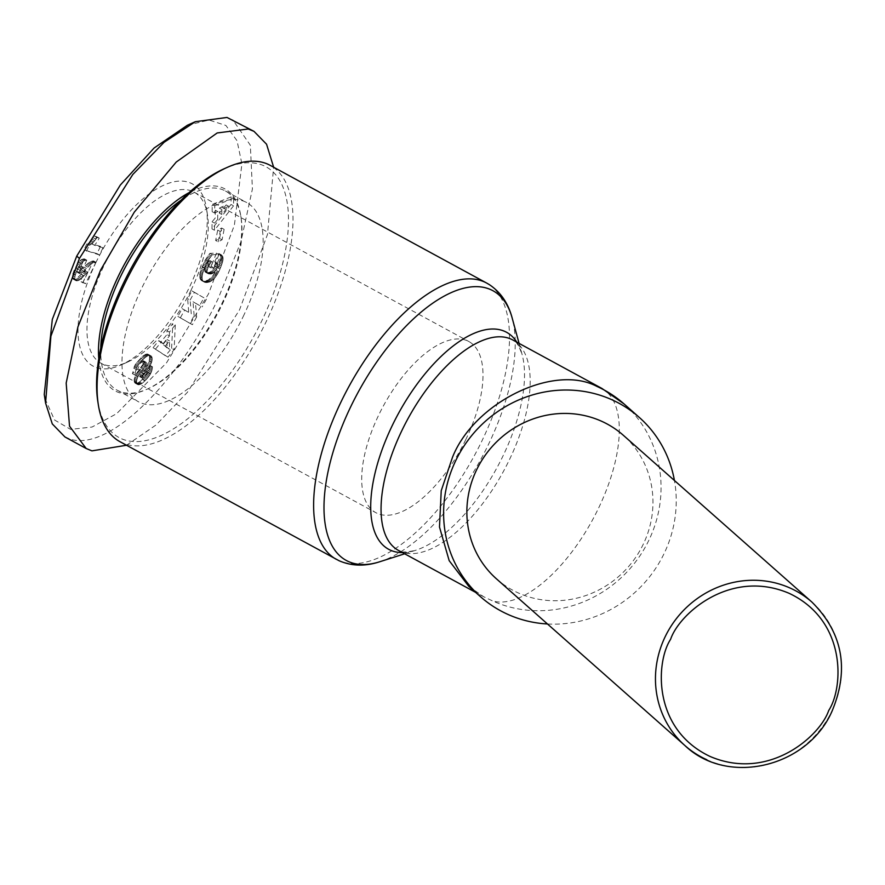 <?xml version="1.0" encoding="UTF-8"?>
<svg xmlns="http://www.w3.org/2000/svg" width="885" height="885" viewBox="0 0 885 885"><rect width="100%" height="100%" fill="white"/><g stroke="black" fill="none" stroke-linecap="round" stroke-linejoin="round"><path stroke-width="0.66" stroke-dasharray="4.42 3.32" d="M64.948 436.958L70.712 439.314C112.008 451.427 181.89 376.092 218.296 298.311L240.864 241.981L252.413 188.981L250.344 145.228L232.766 119.807M45.002 398.593L54.505 419.955L70.612 429.391L92.062 427.035L116.654 413.671L166.59 362.728L208.495 293.897L234.381 225.21L241.904 163.913L237.025 140.704L225.874 125.449L209.07 120.05L187.432 125.216M496.441 578.834A95.801 90.845 131.5 0 0 518.234 592.917A95.801 90.845 131.5 0 0 636.315 556.422A95.801 90.845 131.5 0 0 623.383 435.331M468.729 586.29L483.63 596.733L492.635 600.948A119.752 113.557 131.5 0 0 648.738 540.514A119.752 113.557 131.5 0 0 624.08 403.958M601.944 388.46A119.752 54.527 -61.5 0 1 598.149 508.986A119.752 54.527 -61.5 0 1 492.635 600.948M119.929 441.67A157.264 71.608 118.5 0 0 265.212 323.644A157.264 71.608 118.5 0 0 270.19 165.351M97.793 401.325A154.078 70.158 118.5 0 0 163.614 434.314A154.078 70.158 118.5 0 0 261.296 321.874A154.078 70.158 118.5 0 0 224.303 168.692M100.757 347.927A113.357 51.618 118.5 0 0 117.185 390.197A113.357 51.618 118.5 0 0 147.994 388.803A113.357 51.618 118.5 0 0 221.903 305.115A113.357 51.618 118.5 0 0 241.063 217.633A113.357 51.618 118.5 0 0 225.487 191.016A113.357 51.618 118.5 0 0 181.082 200.209M243.132 316.664A113.357 51.618 118.5 0 0 246.716 202.565A113.357 51.618 118.5 0 0 141.998 287.636A113.357 51.618 118.5 0 0 138.414 401.746A113.357 51.618 118.5 0 0 243.132 316.664M98.755 358.646A114.962 52.348 118.5 0 0 146.412 389.5A114.962 52.348 118.5 0 0 221.361 304.639A114.962 52.348 118.5 0 0 240.797 215.929A114.962 52.348 118.5 0 0 188.992 192.698M96.321 261.706A103.777 47.259 118.5 0 0 121.234 364.885A103.777 47.259 118.5 0 0 188.903 288.278A103.777 47.259 118.5 0 0 206.448 208.185A103.777 47.259 118.5 0 0 162.11 185.972A103.777 47.259 118.5 0 0 96.321 261.706M191.049 290.169A97.394 44.35 -61.5 0 1 127.551 362.065A97.394 44.35 -61.5 0 1 101.078 363.27A97.394 44.35 -61.5 0 1 104.164 265.234A97.394 44.35 -61.5 0 1 194.136 192.145A97.394 44.35 -61.5 0 1 207.51 215.011A97.394 44.35 -61.5 0 1 191.049 290.169M465.798 439.568A97.394 44.35 -61.5 0 1 375.826 512.669A97.394 44.35 -61.5 0 1 378.913 414.634A97.394 44.35 -61.5 0 1 468.884 341.544A97.394 44.35 -61.5 0 1 465.798 439.568M547.483 623.98A119.752 113.557 131.5 0 0 674.425 480.466M126.522 445.255L156.202 424.855L187.432 392.265L239.525 309.861L267.469 234.492L273.642 167.221M171.613 348.336L172.796 323.578L166.944 330.724L166.955 334.552L160.594 342.318L158.791 340.67L153.072 347.661L165.506 355.781L171.613 348.336L174.102 349.686L167.995 357.142L165.506 355.781M216.261 270.368L220.365 259.305L220.509 256.075L219.303 253.785L218.805 253.453L214.723 261.683L215.398 263.354L214.037 267.779L210.298 272.027L207.643 272.724L205.453 272.248L204.601 270.268L204.955 268.044L208.76 260.776L210.221 260.732L207.975 266.418L211.205 266.308L216.416 253.154L209.789 253.375L204.557 261.23L199.899 273.565L199.833 277.912L201.039 280.169L204.147 281.264L208.285 279.97L212.831 275.843L216.261 270.368L218.761 271.728L218.13 272.956L215.63 271.595M231.118 196.89L212.234 204.424L212.157 211.692L215.287 210.176L215.199 218.064L212.046 221.792L211.98 228.883L231.04 204.457L231.118 196.89L233.618 198.251L233.54 205.818L231.04 204.457M219.591 238.419L221.637 228.009L217.71 230.089L215.663 240.499L219.591 238.419L222.08 239.769L218.152 241.859L215.663 240.499M194.136 315.635L193.007 301.774L199.656 305.591L203.937 297.814L191.912 290.911L187.631 298.688L188.748 312.46L182.144 308.666L177.874 316.421L189.899 323.335L194.136 315.635L196.636 316.996L195.496 303.124L193.007 301.774M140.461 381.291L147.231 373.791L149.875 366.279L149.908 365.372L144.377 370.494L143.68 373.393L141.821 375.937L139.686 376.7L140.427 374.222L147.85 363.823L149.521 359.31L149.488 355.914L148.26 354.221L146.191 354.111L142.728 356.179L135.184 364.731L132.418 373.691L137.739 369.023L141.069 362.065L143.691 360.991L143.414 363.613L136.279 373.879L134.199 379.3L134.321 382.032L135.328 383.282L137.418 383.238L140.461 381.291L142.961 382.652L142.087 383.349L139.587 381.988M143.071 360.77L146.191 362.352L143.071 360.77M76.829 271.241L78.444 267.392L81.088 266.075L84.274 258.829L81.177 259.692L78.322 262.513L74.218 270.025L72.393 275.622L72.791 278.675L73.831 279.472L75.712 279.284L85.568 270.334L80.159 281.496L83.057 282.326L93.467 260.887L88.555 262.856L78.997 271.828L77.415 272.403L76.829 271.241L79.329 272.602L79.628 271.109L77.139 269.748M100.514 246.373L91.974 243.928A15.985 7.279 118.5 0 0 96.753 236.749L94.551 236.129L90.392 241.373L86.83 243.961L83.953 249.88L96.996 253.619L100.514 246.373L103.014 247.734L94.463 245.278A15.985 7.279 118.5 0 0 99.242 238.109L96.753 236.749M166.944 330.724L169.433 332.085L175.296 324.939L172.796 323.578M175.296 324.939L174.102 349.686M167.995 357.142L153.072 347.661M155.572 349.011L161.291 342.03L158.791 340.67M161.291 342.03L163.094 343.679L160.594 342.318M163.094 343.679L169.455 335.913L166.955 334.552M169.455 335.913L169.433 332.085M217.511 267.613L220.011 268.974L219.38 270.412L216.88 269.051M219.38 270.412L218.761 271.728M218.13 272.956L217.5 274.062L215 272.702M217.5 274.062L216.88 275.058L214.38 273.708M216.88 275.058L216.15 276.109L213.661 274.759M216.15 276.109L215.332 277.204L212.831 275.843M215.332 277.204L214.48 278.211L211.98 276.85M214.48 278.211L213.628 279.096L211.128 277.746M213.628 279.096L212.754 279.903L210.265 278.543M212.754 279.903L211.869 280.6L209.38 279.24M211.869 280.6L209.103 279.45M211.603 280.799L210.785 281.33L208.285 279.97M210.785 281.33L209.955 281.773L207.455 280.412M209.955 281.773L209.137 282.116L206.636 280.766M209.137 282.116L205.829 281.01M208.329 282.37L205.021 281.187M207.521 282.536L204.214 281.253M206.714 282.614L204.147 281.264M206.648 282.614L203.395 281.22M205.895 282.58L202.698 281.098M205.198 282.459L202.079 280.888M204.579 282.249L201.526 280.578M204.026 281.928L201.039 280.169M203.528 281.53L200.607 279.671M203.107 281.032L200.408 279.394M202.908 280.744L200.076 278.698M202.565 280.058L199.833 277.912M202.333 279.273L202.189 278.399L199.689 277.038M202.189 278.399L202.145 277.414L199.645 276.065M202.145 277.414L202.2 276.341L199.7 274.981M202.2 276.341L199.744 274.593M202.245 275.954L202.399 274.925L199.899 273.565M202.399 274.925L202.632 273.797L200.143 272.436M202.632 273.797L202.964 272.58L200.464 271.219M202.964 272.58L203.362 271.264L200.873 269.903M203.362 271.264L203.849 269.87L201.349 268.509M203.849 269.87L204.424 268.376L201.924 267.016M204.424 268.376L204.634 267.823L202.145 266.462M204.634 267.823L205.232 266.407L202.742 265.046M205.232 266.407L205.84 265.058L203.34 263.697M205.84 265.058L206.448 263.785L203.948 262.425M206.448 263.785L207.057 262.591L204.557 261.23M207.057 262.591L207.676 261.462L205.187 260.101M207.676 261.462L208.174 260.632L205.674 259.272M208.174 260.632L208.838 259.559L206.338 258.21M208.838 259.559L209.59 258.431L207.09 257.07M209.59 258.431L210.42 257.247L207.92 255.887M210.42 257.247L211.316 256.019L208.816 254.659M211.316 256.019L212.289 254.736L209.789 253.375M212.289 254.736L218.916 254.515L216.416 253.154M218.916 254.515L213.705 267.668L211.205 266.308M213.705 267.668L210.475 267.779L207.975 266.418M210.475 267.779L212.721 262.082L210.221 260.732M212.721 262.082L208.76 260.776M211.261 262.137L210.763 262.823L208.274 261.462M210.763 262.823L209.955 264.04L207.455 262.679M209.955 264.04L209.302 265.113L206.802 263.763M209.302 265.113L206.714 263.918M209.203 265.279L208.55 266.54L206.061 265.179M208.55 266.54L207.975 267.856L205.486 266.496M207.975 267.856L205.409 266.673M207.909 268.033L207.455 269.394L204.955 268.044M207.455 269.394L207.19 270.6L204.689 269.239M207.19 270.6L207.101 271.629L204.601 270.268M207.101 271.629L207.201 272.503L204.712 271.142M207.201 272.503L204.767 271.308M207.256 272.657L205.043 271.839M207.532 273.2L205.453 272.248M207.953 273.598L206.028 272.536M208.528 273.885L206.769 272.68M209.258 274.04L207.643 272.724M210.132 274.073L207.732 272.713M210.232 274.073L211.139 273.963L208.639 272.602M211.139 273.963L211.991 273.731L209.491 272.37M211.991 273.731L212.798 273.377L210.298 272.027M212.798 273.377L213.562 272.89L211.061 271.529M213.562 272.89L214.281 272.292L211.78 270.932M214.281 272.292L215.088 271.396L212.599 270.036M215.088 271.396L215.863 270.334L213.362 268.974M215.863 270.334L216.526 269.14L214.037 267.779M216.526 269.14L217.135 267.801L214.635 266.44M217.135 267.801L217.422 267.038L214.922 265.677M217.422 267.038L217.765 265.777L215.265 264.416M217.765 265.777L217.898 264.715L215.398 263.354M217.898 264.715L215.387 263.033M217.887 264.394L215.177 262.237M217.677 263.597L214.723 261.683M217.223 263.044L221.305 254.814L218.805 253.453M221.305 254.814L219.303 253.785M221.803 255.145L219.779 254.305M222.279 255.665L220.155 254.902M222.655 256.263L222.909 256.96L220.409 255.599M222.909 256.96L220.509 256.075M223.009 257.435L223.086 258.398L220.597 257.037M223.086 258.398L223.031 259.471L220.542 258.11M223.031 259.471L222.865 260.666L220.365 259.305M222.865 260.666L220.31 259.593M222.81 260.953L222.566 261.938L220.066 260.588M222.566 261.938L222.212 263.088L219.712 261.739M222.212 263.088L221.781 264.394L219.281 263.033M221.781 264.394L221.25 265.865L218.75 264.515M221.25 265.865L220.619 267.491L218.119 266.142M220.619 267.491L220.011 268.974M212.157 211.692L214.657 213.053L214.734 205.785L212.234 204.424M214.734 205.785L233.618 198.251M233.54 205.818L214.469 230.233L211.98 228.883M214.469 230.233L214.546 223.142L212.046 221.792M214.546 223.142L217.699 219.425L215.199 218.064M217.699 219.425L217.776 211.537L215.287 210.176M217.776 211.537L214.657 213.053M217.71 230.089L220.199 231.45L224.126 229.37L221.637 228.009M224.126 229.37L222.08 239.769M218.152 241.859L220.199 231.45M199.656 305.591L195.496 303.124M196.636 316.996L192.399 324.695L189.899 323.335M192.399 324.695L177.874 316.421M180.374 317.781L184.644 310.027L182.144 308.666M184.644 310.027L188.748 312.46M191.248 313.821L190.131 300.048L187.631 298.688M190.131 300.048L194.412 292.271L191.912 290.911M194.412 292.271L203.937 297.814M206.437 299.174L202.156 306.951M142.452 379.466L144.952 380.827L143.912 381.8L141.412 380.45M143.912 381.8L142.961 382.652M142.087 383.349L141.29 383.891L138.79 382.541M141.29 383.891L140.582 384.3L138.082 382.94M140.582 384.3L137.418 383.238M139.907 384.599L136.6 383.448M139.1 384.809L135.903 383.47M138.403 384.831L135.328 383.282M137.817 384.643L135.139 383.161M137.64 384.521L134.653 382.696M137.153 384.046L134.321 382.032M136.821 383.382L134.144 381.181M136.644 382.53L136.6 381.756L134.111 380.395M136.6 381.756L136.688 380.661L134.199 379.3M136.688 380.661L136.921 379.51L134.431 378.16M136.921 379.51L137.319 378.293L134.819 376.933M137.319 378.293L137.861 376.999L135.361 375.638M137.861 376.999L138.215 376.258L135.726 374.897M138.215 376.258L138.779 375.24L136.279 373.879M138.779 375.24L139.432 374.156L136.932 372.795M139.432 374.156L140.195 372.994L137.695 371.645M140.195 372.994L141.047 371.766L138.547 370.406M141.047 371.766L141.998 370.472L139.498 369.111M141.998 370.472L143.779 368.171L141.279 366.81M143.779 368.171L144.753 366.844L142.264 365.483M144.753 366.844L145.461 365.793L142.961 364.432M145.461 365.793L145.914 364.974L143.414 363.613M145.914 364.974L146.279 363.978L143.779 362.618M146.279 363.978L146.379 362.806L143.879 361.456M146.379 362.806L142.828 360.815M145.328 362.175L144.543 362.596L142.042 361.235M144.543 362.596L143.569 363.425L141.069 362.065M143.569 363.425L140.228 370.373L137.739 369.023M140.228 370.373L134.918 375.041L132.418 373.691M134.918 375.041L135.704 370.649L133.204 369.288M135.704 370.649L136.113 369.41L133.613 368.049M136.113 369.41L136.6 368.149L134.1 366.788M136.6 368.149L137.12 367.065L134.62 365.704M137.12 367.065L137.684 366.08L135.184 364.731M137.684 366.08L138.337 365.062L135.836 363.702M138.337 365.062L139.078 364.012L136.589 362.662M139.078 364.012L139.93 362.95L137.429 361.589M139.93 362.95L140.87 361.843L138.37 360.483M140.87 361.843L141.91 360.693L139.41 359.343M141.91 360.693L143.038 359.542L140.549 358.182M143.038 359.542L140.792 357.938M143.293 359.299L144.288 358.359L141.799 356.998M144.288 358.359L145.228 357.54L142.728 356.179M145.228 357.54L146.102 356.854L143.602 355.505M146.102 356.854L146.921 356.312L144.421 354.951M146.921 356.312L147.673 355.892L145.173 354.531M147.673 355.892L145.35 354.431M147.85 355.792L148.691 355.471L146.191 354.111M148.691 355.471L149.465 355.327L146.965 353.967M149.465 355.327L147.651 354M150.14 355.361L148.791 354.631M151.291 355.98L149.2 355.195M151.689 356.555L151.988 357.274L149.488 355.914M151.988 357.274L152.143 358.171L149.642 356.81M152.143 358.171L149.676 357.12M152.176 358.48L152.165 359.531L149.676 358.171M152.165 359.531L152.021 360.671L149.521 359.31M152.021 360.671L151.722 361.899L149.233 360.549M151.722 361.899L151.479 362.673L148.979 361.312M151.479 362.673L150.981 363.89L148.481 362.529M150.981 363.89L150.35 365.184L147.85 363.823M150.35 365.184L149.576 366.534L147.076 365.173M149.576 366.534L146.855 365.527M149.355 366.888L148.768 367.784L146.268 366.423M148.768 367.784L148.083 368.768L145.582 367.419M148.083 368.768L147.286 369.864L144.786 368.503M147.286 369.864L146.39 371.058L143.901 369.698M146.39 371.058L145.405 372.353L142.905 370.992M145.405 372.353L143.857 374.311L141.357 372.961M143.857 374.311L142.927 375.572L140.427 374.222M142.927 375.572L142.419 376.446L139.93 375.096M142.419 376.446L139.863 375.218M142.363 376.579L142.098 377.74L139.598 376.379M142.098 377.74L139.686 376.7M142.175 378.05L140.228 376.999M142.728 378.349L143.348 378.094L140.848 376.744M143.348 378.094L144.31 377.287L141.821 375.937M144.31 377.287L142.175 375.55M144.664 376.91L145.538 375.837L143.038 374.477M145.538 375.837L146.18 374.742L143.68 373.393M146.18 374.742L143.879 372.928M146.379 374.289L146.733 373.105L144.233 371.744M146.733 373.105L146.877 371.844L144.377 370.494M146.877 371.844L152.408 366.733L149.908 365.372M152.408 366.733L152.364 367.64L149.875 366.279M152.364 367.64L152.242 368.835L149.742 367.474M152.242 368.835L151.999 370.041L149.51 368.68M151.999 370.041L151.656 371.224L149.156 369.864M151.656 371.224L151.213 372.397L148.713 371.036M151.213 372.397L150.66 373.547L148.171 372.198M150.66 373.547L150.361 374.123L147.861 372.762M150.361 374.123L149.731 375.14L147.231 373.791M149.731 375.14L149.023 376.191L146.523 374.842M149.023 376.191L148.215 377.242L145.726 375.882M148.215 377.242L147.341 378.304L144.841 376.944M147.341 378.304L146.357 379.399L143.857 378.039M146.357 379.399L145.306 380.473L142.806 379.112M77.493 268.918L79.993 270.279L79.628 271.109M93.467 260.887L95.967 262.248L91.055 264.217L81.652 273.089L79.915 273.753L76.873 271.717M79.915 273.753L77.415 272.403M80.347 273.764L77.847 272.403M81.497 273.188L78.997 271.828M81.652 273.089L79.152 271.728M82.515 272.348L80.015 270.987M83.699 271.23L81.199 269.87M86.398 268.443L83.898 267.082M87.759 267.115L85.259 265.754M88.965 265.976L86.464 264.615M90.071 265.013L87.571 263.653M91.055 264.217L88.555 262.856M91.896 263.608L89.396 262.248M92.936 263.033L90.436 261.672M94.02 262.557L91.52 261.197M95.027 262.292L92.538 260.931M95.967 262.248L85.557 283.687L83.057 282.326M85.557 283.687L80.159 281.496M82.659 282.846L88.069 271.695L85.568 270.334M88.069 271.695L87.56 272.16L85.06 270.799M87.56 272.16L86.464 273.188L83.964 271.828M86.464 273.188L85.447 274.239L82.947 272.879M85.447 274.239L84.031 275.755L81.531 274.394M84.031 275.755L81.276 274.671M83.776 276.031L82.416 277.414L79.915 276.065M82.416 277.414L81.21 278.554L78.71 277.204M81.21 278.554L80.137 279.472L77.648 278.122M80.137 279.472L79.23 280.125L76.741 278.764M79.23 280.125L78.212 280.645L75.712 279.284M78.212 280.645L74.716 279.549M77.216 280.91L73.831 279.472M76.331 280.833L73.378 279.284M75.878 280.645L72.791 278.675M75.28 280.036L72.415 277.724M74.915 279.085L72.338 277.005M74.838 278.366L74.893 276.983L72.393 275.622M74.893 276.983L75.214 275.412L72.714 274.051M75.214 275.412L75.446 274.604L72.946 273.244M75.446 274.604L75.988 273.089L73.488 271.739M75.988 273.089L76.718 271.385L74.218 270.025M76.718 271.385L77.637 269.394L75.136 268.044M77.637 269.394L78.123 268.432L75.623 267.071M78.123 268.432L79.064 266.628L76.564 265.279M79.064 266.628L79.971 265.113L77.482 263.752M79.971 265.113L80.823 263.874L78.322 262.513M80.823 263.874L81.431 263.111L78.931 261.75M81.431 263.111L82.559 261.916L80.059 260.566M82.559 261.916L83.677 261.042L81.177 259.692L83.688 261.053L84.65 260.566L82.15 259.205M84.65 260.566L85.679 260.279L83.179 258.918M85.679 260.279L86.763 260.179L84.274 258.829M86.763 260.179L83.577 267.436L81.088 266.075M79.927 266.263L83.555 267.425L81.055 266.064M82.427 267.624L81.497 268.177L78.997 266.816M81.497 268.177L80.944 268.741L78.444 267.392M80.944 268.741L79.993 270.279M94.463 245.278L91.974 243.928M103.014 247.734L99.496 254.98L96.996 253.619M99.496 254.98L83.953 249.88M86.453 251.229L89.33 245.322L86.83 243.961M89.33 245.322L86.973 243.895M89.473 245.245L90.613 244.614L88.113 243.253M90.613 244.614L91.741 243.773L89.252 242.413M91.741 243.773L92.892 242.733L90.392 241.373M92.892 242.733L93.71 241.882L91.21 240.532M93.71 241.882L94.75 240.643L92.25 239.282M94.75 240.643L95.857 239.182L93.368 237.822M95.857 239.182L97.051 237.479L94.551 236.129M97.051 237.479L99.242 238.109M165.528 345.736L169.5 340.891L169.544 349.232L163.028 344.387L167.011 339.53L167.044 347.871L169.544 349.232M221.803 214.458L221.858 209.535L228.662 206.249L221.803 214.458L219.314 213.108L219.358 208.174L226.162 204.889L228.662 206.249M169.5 340.891L167.011 339.53M167.044 347.871L163.028 344.387M221.858 209.535L219.358 208.174M226.162 204.889L219.314 213.108M811.987 602.154A95.801 90.845 -48.5 0 1 831.712 711.385A95.801 90.845 -48.5 0 1 706.838 759.739M336.433 559.397A157.264 71.608 118.5 0 0 481.705 441.372A157.264 71.608 118.5 0 0 486.695 283.078M379.709 561.765A153.536 69.904 118.5 0 0 488.077 445.255A153.536 69.904 118.5 0 0 512.194 318.113M402.443 552.583A123.48 56.231 118.5 0 0 415.507 550.337C405.717 552.539 400.02 552.55 398.416 550.393A119.752 54.527 118.5 0 0 509.03 460.521A119.752 54.527 118.5 0 0 512.824 339.995C515.512 340.172 518.588 344.962 522.073 354.376A123.48 56.231 118.5 0 0 516.862 342.185M404.666 553.8L415.507 550.337A123.48 56.231 118.5 0 0 502.669 456.638A123.48 56.231 118.5 0 0 522.073 354.376L519.086 343.402M143.06 369.1L140.56 367.74M136.666 368.027L134.166 366.667M144.299 373.758L141.799 372.397M85.203 269.682L82.703 268.321M86.376 273.277L83.876 271.916M225.487 191.016L246.716 202.565M241.063 217.633L240.797 215.929M127.551 362.065L121.234 364.885M101.078 363.27L375.826 512.669M483.63 596.733L475.588 592.364M117.185 390.197L138.414 401.746M147.994 388.803L146.412 389.5M145.97 362.175L143.47 360.815M207.51 215.011L206.448 208.185M194.136 192.145L468.884 341.544"/><path stroke-width="1.33" d="M273.642 167.221L266.562 144.222L253.995 131.356L248.231 129L217.19 132.96L176.248 162.043L134.288 212.157L100.647 270.002L77.924 326.842L66.176 383.072L69.528 426.183L86.177 448.507L91.94 450.863L126.522 445.255M253.995 131.356L227.002 117.451L195.32 121.699L164.09 142.286L132.827 174.445L79.418 258.453L50.91 336.156L45.578 403.029L52.281 423.904L64.948 436.958L86.177 448.507M195.32 121.699L187.432 125.216L154.112 147.994L120.305 185.065L76.741 256.086L52.315 319.385L44.25 394.489L45.002 398.593M601.59 421.249A95.801 90.845 131.5 0 0 483.509 457.744A95.801 90.845 131.5 0 0 496.441 578.834L685.034 745.657A95.801 90.845 -48.5 0 1 665.31 636.426A95.801 90.845 -48.5 0 1 790.183 588.082A95.801 90.845 -48.5 0 1 811.987 602.154L623.383 435.331A95.801 90.845 131.5 0 0 601.59 421.249M674.425 480.466A119.752 113.557 131.5 0 0 639.258 417.388A119.752 113.557 131.5 0 0 612.011 399.799A119.752 113.557 131.5 0 0 464.415 445.409A119.752 113.557 131.5 0 0 480.577 596.778A119.752 113.557 131.5 0 0 507.824 614.367A119.752 113.557 131.5 0 0 547.483 623.98M639.258 417.388L624.08 403.958A119.752 113.557 131.5 0 0 596.833 386.369C553.534 363.547 474.183 402.52 452.523 457.224L441.228 490.699L439.491 527.04L449.182 560.67L468.729 586.29L480.577 596.778M596.833 386.369A119.752 54.527 -61.5 0 1 601.944 388.46L512.824 339.995A119.752 54.527 118.5 0 0 402.21 429.867A119.752 54.527 118.5 0 0 398.416 550.393L475.588 592.364M336.433 559.397A157.264 71.608 118.5 0 1 341.411 401.104A157.264 71.608 118.5 0 1 486.695 283.078L270.19 165.351A157.264 71.608 118.5 0 0 227.456 167.287A157.264 71.608 118.5 0 0 124.918 283.377A157.264 71.608 118.5 0 0 98.323 404.744A157.264 71.608 118.5 0 0 119.929 441.67L339.088 560.736C351.644 566.179 365.184 566.522 379.709 561.765A153.536 69.904 118.5 0 1 351.102 405.949A153.536 69.904 118.5 0 1 444.159 296.121A153.536 69.904 118.5 0 1 512.194 318.113L519.086 343.402M227.456 167.287L224.303 168.692A154.078 70.158 118.5 0 0 123.845 282.426A154.078 70.158 118.5 0 0 97.793 401.325L98.323 404.744M181.082 200.209A113.357 51.618 118.5 0 0 120.769 276.098A113.357 51.618 118.5 0 0 100.757 347.927M188.992 192.698A114.962 52.348 118.5 0 0 118.811 275.213A114.962 52.348 118.5 0 0 98.755 358.646M828.692 710.522C820.284 735.8 769.098 781.698 710.058 756.454C652.09 728.986 655.851 661.726 670.609 639.302C679.016 614.024 730.202 568.137 789.243 593.37C847.199 620.85 843.449 688.099 828.692 710.522M706.838 759.739A95.801 90.845 -48.5 0 1 685.034 745.657C727.492 786.234 807.175 767.516 831.856 711.606C849.511 669.58 842.885 633.096 811.987 602.154M76.741 256.086L79.418 258.453M516.862 342.185A123.48 56.231 118.5 0 0 392.509 425.021A123.48 56.231 118.5 0 0 402.443 552.583M44.25 394.489L45.589 403.029M601.944 388.46L624.08 403.958M404.666 553.8L379.709 561.765M486.695 283.078L489.261 284.583C500.656 292.161 508.3 303.345 512.194 318.113"/></g></svg>

